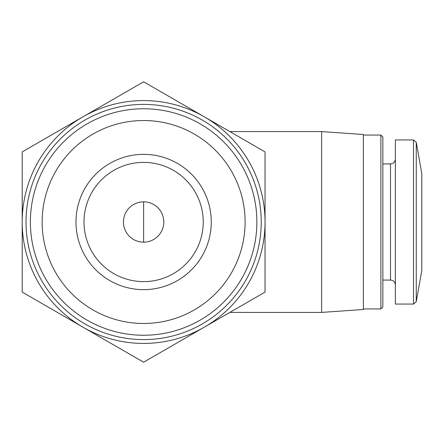 <?xml version="1.0" encoding="UTF-8"?>
<svg xmlns="http://www.w3.org/2000/svg" width="444" height="444" viewBox="0 0 444 444"><rect width="100%" height="100%" fill="white"/><g stroke="black" fill="none" stroke-linecap="round" stroke-linejoin="round"><path stroke-width="0.67" d="M22.2 292.102L22.2 151.898L143.623 81.79L265.046 151.898L265.046 292.102L143.623 362.21L22.2 292.102M211.272 222A67.649 67.649 0 0 0 109.801 163.414A67.649 67.649 0 0 0 109.801 280.586A67.649 67.649 0 0 0 211.272 222M245.105 222A101.482 101.482 0 0 0 92.885 134.116A101.482 101.482 0 0 0 92.885 309.884A101.482 101.482 0 0 0 245.105 222M256.871 222A113.248 113.248 0 0 0 87.002 123.926A113.248 113.248 0 0 0 87.002 320.074A113.248 113.248 0 0 0 256.871 222M261.227 222A117.605 117.605 0 0 0 84.821 120.152A117.605 117.605 0 0 0 84.821 323.848A117.605 117.605 0 0 0 261.227 222M204.334 327.156A121.423 121.423 0 0 0 204.334 116.844A121.423 121.423 0 0 0 22.2 222A121.423 121.423 0 0 0 204.334 327.156M229.881 131.591L321.656 131.591L321.656 312.41L229.881 312.41M321.656 131.591L363.381 134.51L363.381 309.49L321.656 312.41M363.381 135.07L380.891 135.07L380.891 308.93L363.381 308.93M380.891 135.07L382.856 137.035L382.856 306.965L380.891 308.93M413.519 139.938L395.371 139.938L395.371 304.062L413.519 304.062L416.256 301.765L416.256 142.235L413.519 139.938L413.519 304.062M416.256 142.235L421.8 173.665L421.8 270.335L416.256 301.765M163.792 222A20.169 20.169 0 0 0 133.539 204.534A20.169 20.169 0 0 0 133.539 239.466A20.169 20.169 0 0 0 163.792 222M203.241 222A59.618 59.618 0 0 0 113.814 170.368A59.618 59.618 0 0 0 113.814 273.632A59.618 59.618 0 0 0 203.241 222M382.856 163.93L390.504 163.93L390.504 280.07C393.434 280.331 395.06 281.951 395.371 284.937M143.623 242.169L143.623 201.831M382.856 280.07L390.504 280.07M390.504 163.93C393.434 163.669 395.06 162.049 395.371 159.063"/></g></svg>
